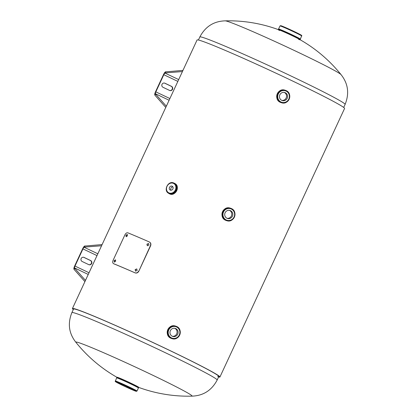 <?xml version="1.0" encoding="UTF-8"?>
<svg xmlns="http://www.w3.org/2000/svg" width="417" height="417" viewBox="0 0 417 417"><rect width="100%" height="100%" fill="white"/><g stroke="black" fill="none" stroke-linecap="round" stroke-linejoin="round"><path stroke-width="0.63" d="M76.175 309.435A80.08 3.075 -155.1 0 0 73.533 309.06L71.891 312.599A80.08 3.075 24.9 0 1 163.97 352.057A80.08 3.075 24.9 0 1 217.163 380.033L218.805 376.494A80.08 3.075 -155.1 0 0 156.62 344.265A80.08 3.075 -155.1 0 0 76.175 309.435M217.705 376.515A80.08 3.075 -155.1 0 0 218.805 376.494M218.581 376.984A81.315 3.122 -155.1 0 0 219.926 377.015A81.315 3.122 -155.1 0 0 156.782 344.291A81.315 3.122 -155.1 0 0 75.096 308.924A81.315 3.122 -155.1 0 0 72.417 308.544A81.315 3.122 -155.1 0 0 73.309 309.55M219.926 377.015L344.583 108.456A81.315 3.122 -155.1 0 0 281.444 75.732A81.315 3.122 -155.1 0 0 199.753 40.371A81.315 3.122 -155.1 0 0 197.074 39.985L72.417 308.544M341.054 74.633A64.062 2.46 -155.1 0 0 341.038 74.612A64.062 2.46 -155.1 0 0 298.593 52.511A64.062 2.46 -155.1 0 0 227.041 21.241A64.062 2.46 -155.1 0 0 225.216 20.85A64.062 2.46 -155.1 0 0 225.185 20.85M71.891 312.599C67.502 323.509 68.857 333.438 75.962 342.388A64.062 2.46 24.9 0 1 75.946 342.367A64.062 2.46 24.9 0 1 77.963 342.414A64.062 2.46 24.9 0 1 149.51 373.679A64.062 2.46 24.9 0 1 191.815 396.15A64.062 2.46 24.9 0 1 191.784 396.15C203.204 395.801 211.664 390.427 217.163 380.033M300.047 34.95A11.53 0.443 -155.1 0 0 293.907 31.384C302.487 35.508 301.668 35.487 301.741 35.528L300.37 39.12A12.01 0.459 -155.1 0 0 292.385 34.934L300.36 39.13A12.015 0.459 -155.1 0 0 292.385 34.929A12.01 0.459 -155.1 0 1 300.365 39.104A12.004 0.459 -155.1 0 0 292.385 34.929A12.015 0.459 -155.1 0 0 278.572 29.013L278.301 29.602M301.793 36.044A12.01 0.459 -155.1 0 0 293.813 31.848A12.01 0.459 -155.1 0 0 280.005 25.932L278.577 29.002C279.812 29.216 284.415 31.186 292.385 34.929A12.004 0.459 -155.1 0 0 278.592 29.002A12.01 0.459 -155.1 0 1 292.385 34.924A12.01 0.459 -155.1 0 0 278.572 29.018C279.802 29.211 284.41 31.186 292.385 34.929L300.365 39.12L300.099 39.698A12.01 0.459 -155.1 0 0 292.119 35.502A12.01 0.459 -155.1 0 0 278.311 29.581M128.207 387.127A9.508 0.365 -155.1 0 0 117.276 382.441A9.508 0.365 -155.1 0 0 123.594 385.767A9.508 0.365 -155.1 0 0 134.524 390.453A9.508 0.365 -155.1 0 0 128.207 387.127M115.207 380.956A12.01 0.459 24.9 0 1 129.02 386.872A12.01 0.459 24.9 0 1 137 391.068L136.286 391.334L123.098 385.621A11.53 0.443 24.9 0 1 115.822 381.649A11.53 0.443 24.9 0 1 128.702 387.273A11.53 0.443 24.9 0 1 135.978 391.25A11.53 0.443 24.9 0 1 123.098 385.621C114.513 381.492 115.332 381.513 115.259 381.472L116.64 377.87A12.015 0.459 24.9 0 1 130.448 383.796A12.015 0.459 24.9 0 1 138.423 387.998A12.01 0.459 24.9 0 1 138.428 387.987L138.694 387.419C139.075 387.492 139.382 387.273 130.735 383.103A11.89 0.459 24.9 0 0 117.088 377.307M285.301 92.736A4.206 4.066 106.5 0 0 279.734 95.092A4.206 4.066 106.5 0 0 282.345 100.58A4.206 4.066 106.5 0 0 285.301 92.736M281.84 100.388A4.206 4.066 106.5 0 0 284.201 92.397M281.72 102.79A6.516 6.302 -73.5 0 1 277.409 94.034A6.516 6.302 -73.5 0 1 285.405 90.317M230.554 210.684A4.206 4.066 106.5 0 0 224.987 213.035A4.206 4.066 106.5 0 0 227.593 218.524A4.206 4.066 106.5 0 0 230.554 210.684M227.088 218.336A4.206 4.066 106.5 0 0 229.449 210.345M226.973 220.739A6.516 6.302 -73.5 0 1 222.662 211.982A6.516 6.302 -73.5 0 1 230.658 208.265M175.807 328.627A4.206 4.066 106.5 0 0 170.24 330.983A4.206 4.066 106.5 0 0 172.847 336.472A4.206 4.066 106.5 0 0 175.807 328.627M172.341 336.284A4.206 4.066 106.5 0 0 174.702 328.288M172.226 338.687A6.516 6.302 -73.5 0 1 167.915 329.925A6.516 6.302 -73.5 0 1 175.911 326.209M170.287 190.095A2.163 1.861 -61.4 0 0 172.867 188.958A2.163 1.861 -61.4 0 0 172.231 186.237A2.163 1.861 -61.4 0 0 172.106 186.175A2.163 1.861 -61.4 0 0 169.521 187.316A2.163 1.861 -61.4 0 0 170.157 190.032A2.163 1.861 -61.4 0 0 170.287 190.095M172.847 186.832A2.163 1.861 -61.4 0 0 171.012 188.036A2.163 1.861 -61.4 0 0 170.991 190.23M127.404 234.568L126.283 235.438L126.299 236.747M127.435 235.881L127.253 234.458L125.95 235.271L126.116 236.689L127.435 235.881M115.608 259.973L114.493 260.844L114.508 262.147M115.645 261.282L115.462 259.864L114.159 260.677L114.326 262.09L115.645 261.282M148.645 243.596L147.138 244.305L147.425 245.769M148.942 245.071L148.546 243.538L146.93 244.19L147.316 245.717L148.942 245.071M136.854 269.001L135.348 269.705L135.634 271.175M137.151 270.477L136.755 268.939L135.139 269.591L135.525 271.123L137.151 270.477M113.127 260.255L124.918 234.854C125.772 233.233 126.773 232.561 127.925 232.842A80.559 3.091 24.9 0 1 149.229 241.923L149.432 242.032C150.834 242.835 151.22 244.096 150.594 245.822L138.804 271.227C137.897 272.817 136.667 273.37 135.113 272.88A80.08 3.075 -155.1 0 0 113.935 263.857L113.601 263.69C112.606 263.096 112.444 261.954 113.127 260.255M149.229 241.923C150.636 242.725 151.032 243.992 150.407 245.717L150.594 245.822M150.407 245.717L138.804 271.227M138.616 271.118C137.704 272.713 136.468 273.26 134.91 272.77L135.113 272.88M134.91 272.77A80.559 3.091 -155.1 0 0 113.601 263.69M162.02 84.333A2.252 2.179 106.5 0 0 163.042 87.309L169.604 90.437A2.252 2.179 106.5 0 0 172.586 89.175A2.252 2.179 106.5 0 0 171.496 86.35L164.934 83.228A2.252 2.179 106.5 0 0 162.02 84.333M169.755 90.499A2.252 2.179 106.5 0 0 171.178 86.256L164.616 83.134A2.252 2.179 106.5 0 0 164.465 83.066M182.969 70.379L165.44 71.886A3.326 0.834 -64.5 0 0 163.49 74.617L155.531 91.771A3.326 0.834 -64.5 0 0 154.775 94.857L154.915 95.185L155.531 94.054L166.336 106.205M165.81 71.708L164.986 73.069A2.002 0.5 -64.5 0 0 163.813 74.711L155.849 91.865A2.002 0.5 -64.5 0 0 155.395 93.726L155.531 94.054M165.778 107.409L154.915 95.185M165.356 72.886L182.417 71.568M81.159 258.53A2.252 2.179 106.5 0 0 82.18 261.506L88.743 264.633A2.252 2.179 106.5 0 0 91.724 263.372A2.252 2.179 106.5 0 0 90.635 260.552L84.072 257.425A2.252 2.179 106.5 0 0 81.159 258.53M88.894 264.696A2.252 2.179 106.5 0 0 90.317 260.453L83.754 257.331A2.252 2.179 106.5 0 0 83.603 257.263M102.108 244.576L84.578 246.082A3.326 0.834 -64.5 0 0 82.634 248.813L74.669 265.968A3.326 0.834 -64.5 0 0 73.918 269.054L74.054 269.382L74.674 268.251L85.48 280.406M84.953 245.905L84.125 247.265A2.002 0.5 -64.5 0 0 82.952 248.913L74.992 266.062A2.002 0.5 -64.5 0 0 74.539 267.923L74.674 268.251M84.922 281.605L74.054 269.382M84.5 247.083L101.555 245.764M341.038 74.612C348.143 83.562 349.498 93.491 345.109 104.401A80.08 3.075 -155.1 0 0 291.91 76.426A80.08 3.075 -155.1 0 0 199.837 36.967L198.424 40.016M298.598 39.37A11.89 0.459 -155.1 0 0 292.041 35.601A11.89 0.459 -155.1 0 0 280.808 30.561A11.89 0.459 -155.1 0 0 279.531 30.514M280.005 25.932L280.714 25.666L293.907 31.379A11.53 0.443 -155.1 0 0 282.877 26.438A11.53 0.443 -155.1 0 0 281.97 26.558M116.64 377.87A12.01 0.459 24.9 0 1 130.448 383.786A12.01 0.459 24.9 0 0 116.635 377.88L116.901 377.302A12.01 0.459 24.9 0 1 130.714 383.223A12.01 0.459 24.9 0 1 138.694 387.419M130.735 383.108A11.89 0.459 24.9 0 1 138.569 387.278M130.448 383.786A12.01 0.459 24.9 0 1 138.428 387.982L138.428 387.982A12.01 0.459 24.9 0 0 130.448 383.796M281.074 102.603A6.505 6.297 -73.5 0 1 277.117 94.195A6.505 6.297 -73.5 0 1 284.759 90.124M281.48 102.723A6.505 6.297 -73.5 0 1 277.352 94.206A6.505 6.297 -73.5 0 1 285.171 90.244M281.392 102.697L281.574 102.754C288.689 105.282 293.146 93.486 286.161 90.614A6.505 6.297 -73.5 0 1 281.574 102.754A6.505 6.297 -73.5 0 1 277.54 94.258A6.505 6.297 -73.5 0 1 286.156 90.614L285.077 90.218M286.072 91.083A6.026 5.828 -73.5 0 1 288.804 99.053A6.026 5.828 -73.5 0 1 281.001 102.009A6.026 5.828 -73.5 0 1 278.269 94.039A6.026 5.828 -73.5 0 1 286.072 91.083M226.322 220.546A6.505 6.297 -73.5 0 1 222.37 212.138A6.505 6.297 -73.5 0 1 230.007 208.073M226.733 220.671A6.505 6.297 -73.5 0 1 222.605 212.149A6.505 6.297 -73.5 0 1 230.33 208.161A6.505 6.297 -73.5 0 1 230.419 208.192M226.639 220.645L226.827 220.697C233.942 223.225 238.394 211.435 231.409 208.563A6.505 6.297 -73.5 0 1 226.827 220.697A6.505 6.297 -73.5 0 1 222.793 212.206A6.505 6.297 -73.5 0 1 231.409 208.563L230.33 208.161M231.32 209.032A6.026 5.828 -73.5 0 1 234.052 217.002A6.026 5.828 -73.5 0 1 226.249 219.952A6.026 5.828 -73.5 0 1 223.517 211.982A6.026 5.828 -73.5 0 1 231.32 209.032M171.575 338.495A6.505 6.297 -73.5 0 1 167.624 330.087A6.505 6.297 -73.5 0 1 175.26 326.016M171.986 338.614A6.505 6.297 -73.5 0 1 167.858 330.097A6.505 6.297 -73.5 0 1 175.672 326.136M171.893 338.588L172.075 338.646C179.195 341.174 183.647 329.378 176.662 326.506A6.505 6.297 -73.5 0 1 172.075 338.646A6.505 6.297 -73.5 0 1 168.041 330.149A6.505 6.297 -73.5 0 1 176.657 326.506L175.578 326.11M176.573 326.975A6.026 5.828 -73.5 0 1 179.305 334.945A6.026 5.828 -73.5 0 1 171.502 337.9A6.026 5.828 -73.5 0 1 168.77 329.93A6.026 5.828 -73.5 0 1 176.573 326.975M174.786 183.485A5.807 4.999 118.6 0 1 174.926 183.558A5.807 4.999 118.6 0 1 176.636 190.856A5.807 4.999 118.6 0 1 169.703 193.915A5.807 4.999 118.6 0 1 169.365 193.754A5.807 4.999 118.6 0 1 169.224 193.67M169.427 193.764A5.807 4.999 118.6 0 1 169.083 193.597A5.807 4.999 118.6 0 1 168.536 193.243L169.703 193.921C175.27 196.741 180.571 186.232 174.926 183.558L174.65 183.407A5.807 4.999 118.6 0 1 176.355 190.705A5.807 4.999 118.6 0 1 169.427 193.764M174.103 183.167A5.796 4.994 118.6 0 1 174.301 183.245L174.051 183.136A5.807 4.999 118.6 0 1 174.311 183.24A5.796 4.994 118.6 0 1 176.443 190.501A5.796 4.994 118.6 0 1 169.422 193.754A5.796 4.994 118.6 0 1 168.588 193.274M174.619 183.444A5.76 4.957 118.6 0 1 176.313 190.684A5.76 4.957 118.6 0 1 169.438 193.717A5.76 4.957 118.6 0 1 169.104 193.551L168.65 193.306A5.76 4.957 118.6 0 0 168.989 193.472A5.76 4.957 118.6 0 0 175.865 190.433A5.76 4.957 118.6 0 0 174.17 183.199L174.619 183.444M174.395 183.324A5.765 4.962 118.6 0 1 176.391 190.548A5.765 4.962 118.6 0 1 169.438 193.728A5.765 4.962 118.6 0 1 168.875 193.431M168.974 192.92A5.275 4.545 118.6 0 1 167.029 186.316A5.275 4.545 118.6 0 1 173.415 183.355A5.275 4.545 118.6 0 1 175.364 189.959A5.275 4.545 118.6 0 1 168.974 192.92M173.832 183.037A5.76 4.957 118.6 0 1 174.17 183.199L173.821 183.032C168.233 180.227 163.005 190.595 168.65 193.306M174.311 183.24A5.807 4.999 118.6 0 1 174.65 183.407L174.311 183.24M155.849 91.865L169.891 98.553M163.813 74.711L177.85 81.398M171.496 86.35L171.178 86.256M164.934 83.228L164.616 83.134M169.104 100.252L155.395 93.726L154.775 94.857M178.69 79.595L164.986 73.069L165.44 71.886M74.992 266.062L89.029 272.749M82.952 248.913L96.994 255.6M90.635 260.552L90.317 260.453M84.072 257.425L83.754 257.331M88.242 274.449L74.539 267.923L73.918 269.054M97.833 253.791L84.125 247.265L84.578 246.082M345.109 104.401L343.691 107.45M341.049 74.622A144.141 144.141 0 0 0 292.119 35.502M279.687 30.123A144.141 144.141 0 0 0 225.201 20.85C213.796 21.199 205.336 26.573 199.837 36.967M75.946 342.367A144.141 144.141 0 0 0 116.911 377.281M138.689 387.393A144.141 144.141 0 0 0 191.815 396.15M137 391.068L138.428 387.992M116.901 377.302L118.24 377.573L130.735 383.103M281.173 102.634L280.281 102.29C273.307 99.428 277.764 87.622 284.863 90.155M226.426 220.577L225.529 220.239C218.555 217.377 223.012 205.571 230.111 208.099M171.679 338.526L170.782 338.182C163.808 335.32 168.265 323.514 175.364 326.047"/></g></svg>
